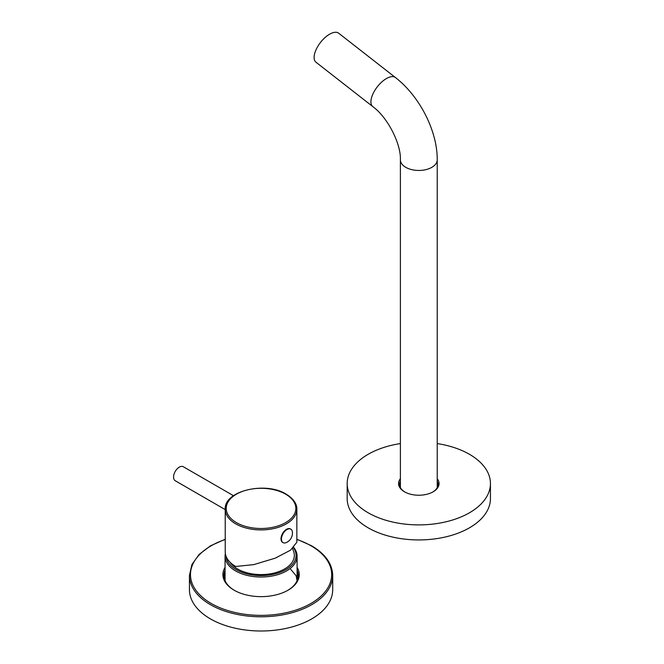<?xml version="1.0" encoding="UTF-8"?>
<svg xmlns="http://www.w3.org/2000/svg" width="664" height="664" viewBox="0 0 664 664"><rect width="100%" height="100%" fill="white"/><g stroke="black" fill="none" stroke-linecap="round" stroke-linejoin="round"><path stroke-width="1" d="M292.592 548.589L293.629 551.46A33.258 19.198 180 0 1 276.896 572.277A33.258 19.198 180 0 1 237.563 568.965A33.258 19.198 180 0 1 229.902 562.068M226.133 556.49A34.993 20.202 0 0 0 236.334 569.679A34.993 20.202 0 0 0 280.424 572.227A34.993 20.202 0 0 0 293.496 547.783M225.353 553.585A36.022 20.791 0 0 0 225.063 556.224A36.022 20.791 0 0 0 235.612 570.932A36.022 20.791 0 0 0 274.863 575.439A36.022 20.791 0 0 0 297.099 556.224A36.022 20.791 0 0 0 293.778 547.51M225.229 509.23L225.229 551.859A35.814 20.675 0 0 0 235.712 566.475L253.698 564.632L275.261 558.158L290.55 550.165L296.849 542.214L296.849 509.23A35.814 20.675 180 0 1 286.367 523.854A35.814 20.675 180 0 1 235.712 523.854A35.814 20.675 180 0 1 225.229 509.23C223.851 490.829 265.658 481.101 286.151 494.14C295.281 499.701 297.057 505.835 296.849 509.23M233.487 495.701L183.322 466.742A8.084 4.665 120 0 0 177.089 468.909A8.084 4.665 120 0 0 173.561 477.042A8.084 4.665 -60 0 0 175.238 480.744L225.229 509.603M283.055 542.637A7.777 4.49 120 0 0 286.392 542.538A10.433 10.433 0 0 0 292.417 532.105A7.777 4.49 -60 0 0 290.832 529.166A7.777 4.49 -60 0 0 284.839 531.25A7.777 4.49 -60 0 0 281.445 539.077A7.777 4.49 120 0 0 283.055 542.637L282.623 542.388A7.777 4.49 120 0 1 281.013 538.828A7.777 4.49 -60 0 1 284.408 531.001A7.777 4.49 -60 0 1 290.4 528.918A7.777 4.49 -60 0 1 290.608 529.05M292.417 532.105A7.777 4.49 -60 0 1 292.442 532.727M395.47 77.564A18.418 8.624 -52 0 0 386.39 78.576A18.418 8.624 -52 0 0 373.234 93.292A18.418 8.624 -52 0 0 372.794 106.597L315.989 62.233A18.418 8.624 -52 0 1 316.429 48.928A18.418 8.624 -52 0 1 329.585 34.213A18.418 8.624 128 0 1 338.665 33.2L395.47 77.564C419.532 96.131 437.435 130.858 437.227 159.825A18.418 10.632 0 0 1 431.832 167.345A18.418 10.632 0 0 1 411.763 169.644A18.418 10.632 0 0 1 400.392 159.825L400.392 487.584M332.706 589.649A71.629 41.351 180 0 1 288.491 627.854A71.629 41.351 180 0 1 210.43 618.889A71.629 41.351 0 0 1 189.447 589.649L189.447 575.439A71.629 41.351 0 0 0 210.43 604.68A71.629 41.351 0 0 0 288.491 613.644A71.629 41.351 0 0 0 332.706 575.439L332.706 589.649M225.063 567.313A38.163 22.037 0 0 0 234.093 590.188A38.163 22.037 0 0 0 288.068 590.188A38.163 22.037 0 0 0 297.099 567.313M287.703 590.396A37.142 21.447 0 0 0 298.219 575.439A37.142 21.447 0 0 0 297.099 570.202M297.099 571.87A37.142 21.447 180 0 1 298.194 576.277M225.063 570.202A37.142 21.447 0 0 0 223.934 575.439A37.142 21.447 0 0 0 234.458 590.396M225.063 571.87A37.142 21.447 0 0 0 223.959 576.277M400.392 481.168A19.239 11.105 0 0 0 399.57 484.38A19.239 11.105 0 0 0 404.857 492.024M400.392 483.674A19.239 11.105 0 0 0 399.695 485.633M400.392 478.669A20.26 11.695 0 0 0 404.484 491.808L404.484 491.808A20.26 11.695 0 0 0 433.135 491.808A20.26 11.695 0 0 0 437.227 478.669M432.762 492.024A19.239 11.105 0 0 0 438.049 484.38A19.239 11.105 0 0 0 437.227 481.168M437.227 483.674A19.239 11.105 180 0 1 437.925 485.633M490.439 498.581A71.629 41.351 180 0 1 446.225 536.786A71.629 41.351 180 0 1 368.163 527.822A71.629 41.351 0 0 1 347.181 498.581L347.181 483.541A71.629 41.351 0 0 0 368.163 512.782A71.629 41.351 180 0 0 446.225 521.746A71.629 41.351 180 0 0 490.439 483.541L490.439 498.581M437.227 443.577A71.629 41.351 0 0 1 469.456 454.3A71.629 41.351 180 0 1 490.439 483.541M400.392 443.577A71.629 41.351 0 0 0 347.181 483.541M285.653 494.19A34.81 20.094 180 0 1 285.653 522.609A34.81 20.094 0 0 1 236.425 522.609A34.81 20.094 0 0 1 236.425 494.19A34.81 20.094 180 0 1 285.653 494.19M225.229 539.492A70.608 40.761 0 0 0 211.152 603.427A70.608 40.761 0 0 0 311.001 603.427A70.608 40.761 0 0 0 311.001 545.783A70.608 40.761 0 0 0 296.849 539.467M225.063 556.224L225.063 580.685M297.099 556.224L297.099 580.685M290.832 529.166L290.4 528.918M437.227 487.584L437.227 159.825M372.794 106.597C387.801 117.495 401.073 143.963 400.392 159.825M332.706 575.439C332.357 563.786 325.294 553.884 311.516 545.733L296.849 539.218M225.229 539.243L210.471 545.833L199.109 554.44L191.921 564.524L189.447 575.439M290.749 569.33L296.144 575.796L297.074 580.734"/></g></svg>
